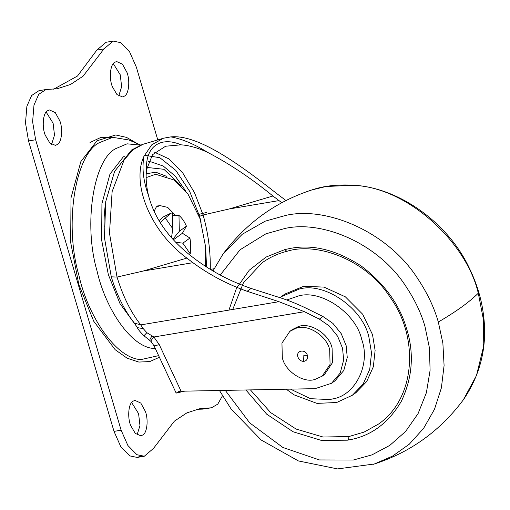 <?xml version="1.0" encoding="UTF-8"?>
<svg xmlns="http://www.w3.org/2000/svg" width="510" height="510" viewBox="0 0 510 510"><rect width="100%" height="100%" fill="white"/><g stroke="black" fill="none" stroke-linecap="round" stroke-linejoin="round"><path stroke-width="0.76" d="M185.468 190.606L175.268 176.154L163.257 166.043L150.858 161.81L148.499 161.708M198.957 214.347L206.709 212.402M159.279 344.664L154.071 345.888L150.903 341.368L143.979 335.758C140.275 332.188 137.923 329.25 136.922 326.935L134.321 323.047C124.555 310.59 116.873 295.182 111.269 276.828L117.032 277.077C122.999 296.469 130.904 312.407 140.754 324.902L143.278 328.663L146.861 332.686L153.892 336.989L159.279 344.664L181.069 391.221L179.431 391.202L176.16 393.089L184.703 391.151M163.455 138.223L143.01 144.285L132.931 149.812L124.121 159.904L112.123 191.575L109.484 233.236L117.032 277.077L143.144 271.052L186.851 258.085C149.309 230.667 131.446 182.535 143.973 156.283L151.75 144.827L163.455 138.223L170.856 136.89C182.115 138.937 194.488 144.164 207.991 152.573C198.588 148.059 189.605 145.477 181.044 144.821C160.44 135.921 145.273 146.74 146.561 169.69C145.618 177.244 146.262 185.844 148.486 195.489C143.323 181.082 141.818 168.013 143.973 156.283M136.922 326.935L137.522 327.662L143.278 328.663M143.979 335.714L146.861 332.686M150.004 340.489C149.43 340.361 150.131 338.799 152.101 335.809M151.24 341.362C150.335 341.553 151.215 340.094 153.892 336.989L304.413 311.706L278.964 301.69L247.127 291.28C227.53 284.338 209.451 274.813 192.895 262.695L186.851 258.085M179.431 391.202L178.825 391.521L180.578 391.227M146.561 169.69L152.477 154.728L165.591 146.23L181.044 144.821M154.721 152.299L168.976 158.903L182.803 173.037L194.52 192.735L203.114 214.99L229.232 208.96L272.933 195.999L281.826 202.725M201.138 222.213L199.569 216.297L203.114 214.99C208.195 233.07 210.579 251.201 210.279 269.395L214.047 268.764M199.569 216.297L189.643 191.326L175.797 170.372L159.84 157.705L144.432 155.25M148.486 195.489C154.396 218.05 168.383 238.049 190.447 255.497L196.49 260.1C213.167 272.27 231.362 281.711 251.067 288.437L274.928 296.087C285.893 299.306 296.922 303.648 308.008 309.111L322.945 316.506L332.947 323.429L341.215 333.648L346.156 345.684L347.253 357.465L343.81 370.458L335.102 380.709L331.506 383.303L315.052 388.665L181.069 391.221M207.991 152.573C229.506 163.78 251.156 178.258 272.933 195.999M170.856 136.89C198.377 134.168 240.299 164.998 276.528 193.405L285.983 200.545M322.945 316.506L319.349 319.101L304.413 311.706M319.349 319.101L329.352 326.024L337.614 336.243L342.561 348.279L343.651 360.06L340.208 373.052L331.506 383.303M372.51 334.617L375.111 350.402L373.333 366.773L366.696 381.537L355.948 392.662L352.353 395.256L363.101 384.132L369.737 369.367L371.516 352.996L368.915 337.212C362.897 308.269 324.347 281.692 299.357 289.03L281.252 296.673L284.848 294.079L303.609 286.32L323.971 287.104L345.372 296.839L362.667 314.23L372.51 334.617M283.082 295.424L284.848 294.079M228.958 310.086L236.449 288.341L249.301 270.147L266.099 257.053L284.918 249.549L286.786 251.36C316.589 241.657 366.103 259.462 390.163 297.304C419.532 337.843 415.478 398.527 378.573 424.027L364.134 432.072L348.942 436.541L323.04 437.019L296.106 429.057L270.689 412.628L250.429 389.895M232.738 309.455L243.448 282.731L262.223 262.714C269.815 257.314 278.001 253.527 286.786 251.36M132.944 401.236L134.927 400.382L140.785 403.059L145.382 411.449C148.518 419.481 147.173 432.837 142.864 434.947L140.875 435.801L135.309 433.423L130.751 425.665C127.277 417.658 128.424 403.455 132.944 401.236M131.631 402.505L138.593 413.661L139.969 425.582L137.069 434.871M114.603 62.373L116.592 61.519L122.445 64.196L127.041 72.586C130.184 80.618 128.839 93.974 124.523 96.084L122.54 96.932L116.968 94.56L112.41 86.796C108.936 78.795 110.084 64.585 114.603 62.373M113.296 63.642L120.252 74.798L121.635 86.713L118.728 96.001M47.462 110.797L49.451 109.95L55.303 112.621L59.899 121.017C63.036 129.043 61.697 142.398 57.381 144.508L55.399 145.363L49.827 142.985L45.269 135.226C41.794 127.219 42.942 113.016 47.462 110.797M46.155 112.073L53.11 123.229L54.493 135.144L51.587 144.432M222.436 395.811L217.789 404.118L211.452 407.802L200.239 408.574L186.896 412.87L174.407 421.126L153.523 448.379L144.311 456.233L136.897 454.703L127.889 445.504L121.119 430.198L35.636 139.759L32.608 121.756L33.991 105.066L38.741 94.318L46.015 89.518L57.228 88.74L70.578 84.45L83.073 76.181L103.963 48.903L113.156 41.087L120.589 42.623L129.585 51.822L136.349 67.122L157.775 139.906M140.639 456.144L137.203 457.425L129.789 455.895L120.787 446.696L114.01 431.39L28.534 140.951L25.5 122.948L26.883 106.258L31.633 95.51L38.913 90.71L46.015 89.518M196.713 409.307L202.515 409.122L209.623 407.93M211.452 407.802L202.515 409.122M53.652 89.205L77.501 76.015L96.855 50.095L106.055 42.279L113.156 41.087M156.27 207.079L159.981 205.594L167.694 207.404L175.357 215.245M182.86 232.534L183.154 233.682M189.427 254.694L190.3 253.916L190.453 241.753L189.937 238.055L182.395 233.28L186.437 226.166C184.333 221.385 181.847 217.802 178.972 215.424L172.52 215.475M160.178 222.583L170.831 213.199L172.463 212.912L172.826 228.78L165.361 218.038M172.833 239.215L179.335 231.291L186.437 226.166M179.335 231.291L178.972 215.424M190.3 253.916L182.835 243.174L175.638 242.212M189.937 238.055L182.835 243.174M173.362 239.796L182.395 233.28M172.826 228.78L171.481 237.698M289.852 331.341L292.249 329.613L298.031 326.738C309.315 321.625 329.128 333.636 332.093 348.037L332.469 362.655L324.57 374.423L322.167 376.15L315.072 379.389C303.769 383.526 285.147 371.458 282.323 357.727L281.947 343.109L289.852 331.341L295.634 328.465C306.918 323.359 326.731 335.37 329.696 349.771L330.072 364.389L322.167 376.15M297.916 356.962C295.685 350.319 305.681 348.642 307.39 355.374C307.976 358.881 306.72 360.895 303.622 361.411C300.843 361.233 298.936 359.748 297.916 356.962M307.39 355.374L303.852 355.304L303.622 361.411M158.285 206.053L157.443 206.072M205.415 266.322L205.606 246.853L200.118 218.892L187.763 193.621L173.776 179.909L156.213 174.445L155.002 174.484L146.16 177.62M166.4 176.269L155.754 172.189L146.223 173.77M181.33 186.023L163.901 169.288L146.905 167.433M134.321 323.047L140.754 324.902L278.964 301.69M206.518 267.036L205.81 250.098M278.976 200.602L229.232 208.96M192.895 262.695L143.144 271.052M251.067 288.437L247.127 291.28M311.967 189.898L326.068 186.494L352.155 185.315C405.973 186.195 466.28 241.326 478.284 293.193L483.493 319.961L483.193 348.107L476.48 375.5L463.361 399.808M478.284 293.193C469.391 302.054 456.067 311.667 438.319 322.02C434.137 307.396 427.227 292.861 417.575 278.422C387.829 231.814 326.757 206.123 286.104 215.322L265.187 221.174L242.237 234.268L222.966 254.114C246.19 223.023 275.872 201.609 312.012 189.886L312.012 189.886C323.716 185.908 337.397 184.346 353.047 185.194C397.749 187.24 447.85 221.952 469.474 268.413C476.525 283.018 481.077 297.668 483.142 312.356C487.866 344.224 481.281 373.365 463.392 399.764C440.168 430.861 410.486 452.268 374.34 463.992L373.333 464.31M286.76 299.988L298.548 295.934C321.262 289.266 356.305 313.427 361.775 339.736C370.713 363.547 355.884 395.205 332.934 398.877L329.67 399.559L310.507 398.686L290.496 389.13M348.942 436.541L348.54 439.99L347.438 440.181L321.364 440.411L293.11 431.779L266.66 414.145L245.909 389.984M284.918 249.549L290.961 248.287C313.229 244.201 336.645 250.098 361.201 265.984C384.725 283.802 399.936 304.98 406.84 329.517C414.273 353.698 412.475 377.559 401.447 401.096C388.435 423.287 370.795 436.254 348.54 439.99M220.224 275.049L240.051 249.779L265.901 233.809L285.115 228.429C322.473 219.982 378.586 243.582 405.922 286.41C414.783 299.682 421.139 313.032 424.977 326.47L429.414 347.839L430.096 370.343L426.385 392.732L418.098 413.559L405.609 431.441L389.825 445.37L371.962 454.875L353.283 460.039L319.419 459.943L282.91 447.493L249.728 422.892L225.292 390.373M438.319 322.02L442.878 343.204L444.089 365.511L441.373 387.931L434.488 409.275L423.606 428.349L409.32 444.165L392.541 456.106L374.34 463.992L337.556 468.913L298.414 460.938L261.177 440.009L231.291 409.269L219.453 390.488M140.69 145.07L128.902 139.982L112.729 137.33L98.908 142.864C75.199 155.097 63.992 224.355 78.878 275.266C87.943 316.174 115.948 358.613 140.919 359.588L158.629 355.636M140.55 145.12L127.047 143.826L115.464 148.767C93.611 160.038 83.283 223.877 97.002 270.797C105.353 308.493 131.166 347.61 154.179 348.502L155.34 348.604M113.271 137.273L100.821 137.445L90.028 142.494M159.4 357.281L149.774 361.571L138.841 362.068L127.098 358.173L115.19 349.726L93.757 321.287L78.859 284.631L70.673 242.397L71.017 197.816L80.854 161.6L96.983 140.785L115.713 134.978L126.505 137.381L137.636 143.75M125.02 155.837L123.152 157.067L109.969 174.082L101.93 203.681L101.649 240.121L108.343 274.641L120.016 303.66L136.756 326.655M151.668 336.472L154.173 337.269M105.047 206.684L104.187 216.788L104.027 226.752M114.01 431.39L121.119 430.198M96.855 50.095L103.963 48.903M28.534 140.951L35.636 139.759M154.09 211.382L156.13 207.29L157.316 205.912M111.269 276.822L104.448 237.685L105.723 201.622L114.571 171.456L131.554 150.016L142.054 144.591M154.071 345.888L176.16 393.089M281.252 296.673L279.964 297.636M286.269 389.213L294.028 394.836L316.965 403.384L336.67 402.505L352.353 395.256M222.966 254.114L212.957 270.988M144.311 456.233L137.203 457.425M159.981 205.594L157.118 206.078M159.037 220.715L163.079 217.056L170.831 213.199"/></g></svg>
